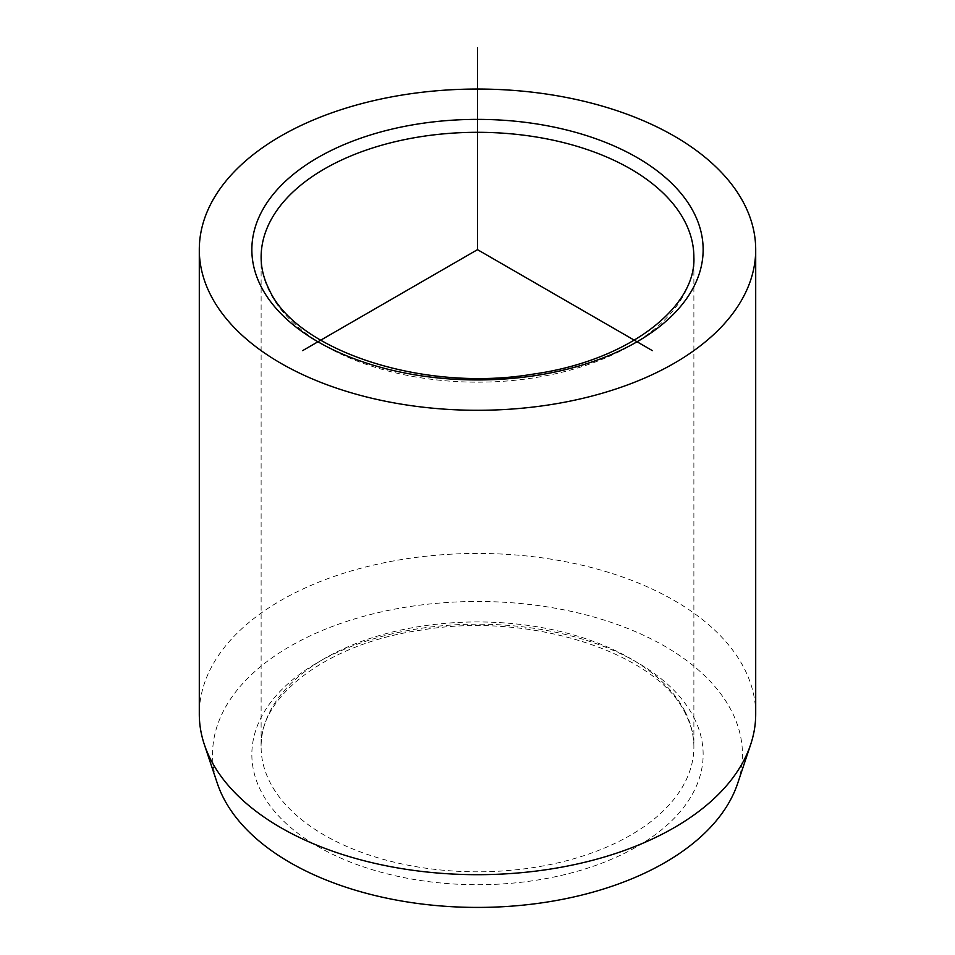 <?xml version="1.0" encoding="UTF-8"?>
<svg xmlns="http://www.w3.org/2000/svg" width="955" height="955" viewBox="0 0 955 955"><rect width="100%" height="100%" fill="white"/><g stroke="black" fill="none" stroke-linecap="round" stroke-linejoin="round"><path stroke-width="0.72" stroke-dasharray="4.78 3.58" d="M737.654 783.434A264.953 152.967 0 0 0 731.733 711.391A264.953 152.967 0 0 0 415.031 605.792A264.953 152.967 0 0 0 217.346 783.434M755.703 714.065A278.203 160.619 0 0 0 744.446 668.846A278.203 160.619 0 0 0 437.939 555.082A278.203 160.619 0 0 0 199.297 714.065M685.129 711.714A216.379 124.926 180 0 1 693.879 746.882A216.379 124.926 180 0 1 508.275 870.542A216.379 124.926 180 0 1 269.871 782.05A216.379 124.926 180 0 1 261.121 746.882A216.379 124.926 180 0 1 446.725 623.221A216.379 124.926 180 0 1 685.129 711.714M694.022 717.778A225.655 130.286 180 0 1 541.031 879.46A225.655 130.286 180 0 1 260.978 791.134A225.655 130.286 180 0 1 413.969 629.441A225.655 130.286 180 0 1 694.022 717.778M693.879 257.241A216.379 124.926 180 0 1 508.275 380.89A216.379 124.926 180 0 1 269.871 292.409A216.379 124.926 180 0 1 261.121 257.241L261.121 746.882C258.65 696.613 327.243 643.097 421.895 629.99C532.269 611.236 658.759 653.889 685.762 714.4C691.193 725.155 693.891 735.983 693.879 746.882L693.879 257.241"/><path stroke-width="1.43" d="M199.297 249.661L199.297 714.065A278.203 160.619 0 0 0 204.334 744.506L217.346 783.434A264.953 152.967 0 0 0 223.267 797.521A264.953 152.967 0 0 0 490.046 907.25A264.953 152.967 0 0 0 737.654 783.434L750.666 744.506A278.203 160.619 0 0 0 755.703 714.065L755.703 249.661A278.203 160.619 180 0 1 517.061 408.656A278.203 160.619 180 0 1 210.554 294.88A278.203 160.619 180 0 1 199.297 249.661A278.203 160.619 180 0 1 437.939 90.677A278.203 160.619 180 0 1 744.446 204.442A278.203 160.619 180 0 1 755.703 249.661M204.334 744.506A278.203 160.619 0 0 0 210.554 759.297A278.203 160.619 0 0 0 490.679 874.505A278.203 160.619 0 0 0 750.666 744.506M652.361 350.616L477.5 249.661L302.64 350.616M477.5 249.661L477.5 47.75M694.022 212.989A225.655 130.286 180 0 1 541.031 374.67A225.655 130.286 180 0 1 260.978 286.345A225.655 130.286 180 0 1 413.969 124.651A225.655 130.286 180 0 1 694.022 212.989M685.129 222.061A216.379 124.926 180 0 1 693.879 257.241C696.35 307.51 627.757 361.014 533.105 374.121C422.731 392.887 296.241 350.234 269.238 289.711C263.807 278.967 261.109 268.14 261.121 257.241A216.379 124.926 180 0 1 446.725 133.581A216.379 124.926 180 0 1 685.129 222.061"/></g></svg>
